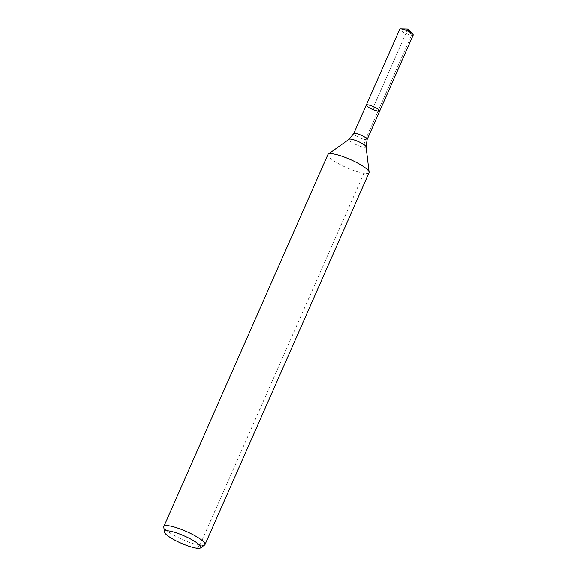 <?xml version="1.0" encoding="UTF-8"?>
<svg xmlns="http://www.w3.org/2000/svg" width="577" height="577" viewBox="0 0 577 577"><rect width="100%" height="100%" fill="white"/><g stroke="black" fill="none" stroke-linecap="round" stroke-linejoin="round"><path stroke-width="0.43" stroke-dasharray="2.88 2.16" d="M379.709 110.993A7.342 1.464 23.8 0 1 372.396 109.363A7.342 1.464 23.8 0 1 366.272 105.064M204.655 545.005A22.474 4.479 23.8 0 1 182.635 539.618A22.474 4.479 23.8 0 1 163.803 526.996M369.035 172.682A22.474 4.479 23.8 0 1 346.662 167.712A22.474 4.479 23.8 0 1 327.909 154.542M413.197 35.06A7.342 1.464 23.8 0 1 411.509 35.276A7.342 1.464 23.8 0 1 403.799 32.442A7.342 1.464 23.8 0 1 399.76 29.138M196.295 548.15L199.851 545.243L363.878 173.331L363.871 147.272A14.988 11.771 -81.2 0 1 365.457 139.684L411.509 35.276L407.831 29.03L372.987 108.029L378.022 111.202L411.509 35.276L409.569 31.987M407.831 29.03L372.987 108.029L378.022 111.202M366.049 146.774A9.347 1.861 23.8 0 1 356.709 144.928A9.347 1.861 23.8 0 1 349.056 139.281M367.145 139.468A7.342 1.464 23.8 0 1 359.839 137.845A7.342 1.464 23.8 0 1 353.708 133.547"/><path stroke-width="0.87" d="M367.953 104.848A7.342 1.464 23.8 0 1 375.663 107.69A7.342 1.464 23.8 0 1 379.709 110.993A7.342 1.464 23.8 0 1 372.396 109.363A7.342 1.464 23.8 0 1 366.272 105.064A7.342 1.464 23.8 0 1 367.953 104.848A7.342 1.464 23.8 0 1 375.663 107.69A7.342 1.464 23.8 0 1 379.709 110.993L413.197 35.06A7.342 1.464 23.8 0 0 412.779 34.18A7.342 1.464 23.8 0 0 401.441 28.922A7.342 1.464 23.8 0 0 400.69 28.85A7.342 1.464 23.8 0 0 399.76 29.138L366.272 105.064A7.342 1.464 23.8 0 1 367.953 104.848M169.032 530.948A19.878 3.967 23.8 0 1 190.879 539.149A19.878 3.967 23.8 0 1 200.544 547.941A19.878 3.967 23.8 0 1 181.063 543.173A19.878 3.967 23.8 0 1 164.409 532.008A19.878 3.967 23.8 0 1 169.032 530.948M164.409 532.008L163.803 526.996A22.474 4.479 23.8 0 1 163.875 526.448A22.474 4.479 23.8 0 1 169.032 525.798A22.474 4.479 23.8 0 1 192.631 534.482A22.474 4.479 23.8 0 1 205.008 544.587A22.474 4.479 23.8 0 1 204.655 545.005L200.544 547.941M163.875 526.448L327.909 154.542A22.474 4.479 23.8 0 1 328.263 154.124A22.474 4.479 23.8 0 1 333.066 153.886A22.474 4.479 23.8 0 1 355.533 161.993A22.474 4.479 23.8 0 1 369.107 172.134A22.474 4.479 23.8 0 1 369.035 172.682L205.008 544.587M409.569 31.987L407.831 29.03L400.69 28.85M328.263 154.124L349.056 139.281A9.347 1.861 23.8 0 1 351.054 139.18A9.347 1.861 23.8 0 1 360.401 142.555A9.347 1.861 23.8 0 1 366.049 146.774L369.107 172.134M349.056 139.281L353.708 133.547A7.342 1.464 23.8 0 1 355.396 133.33A7.342 1.464 23.8 0 1 363.099 136.172A7.342 1.464 23.8 0 1 367.145 139.468L379.709 110.993M366.049 146.774L367.145 139.468M353.708 133.547L366.272 105.064M407.831 29.03L412.779 34.18"/></g></svg>
